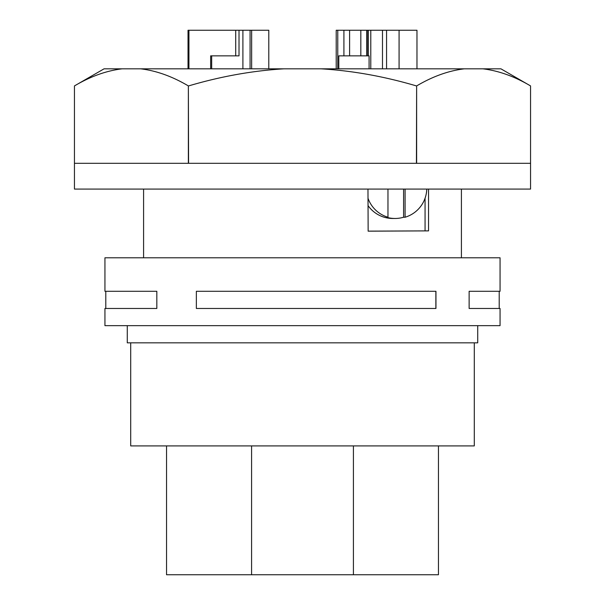 <?xml version="1.0" encoding="UTF-8"?>
<svg xmlns="http://www.w3.org/2000/svg" width="605" height="605" viewBox="0 0 605 605"><rect width="100%" height="100%" fill="white"/><g stroke="black" fill="none" stroke-linecap="round" stroke-linejoin="round"><path stroke-width="0.91" d="M438.451 445.908L438.451 574.75L166.549 574.75L166.549 445.908M130.71 342.831L130.71 445.908L474.29 445.908L474.29 342.831M127.269 325.649L127.269 342.831L477.731 342.831L477.731 325.649M104.937 325.649L500.063 325.649L500.063 308.474L469.132 308.474L469.132 291.292L500.063 291.292L500.063 257.791L104.937 257.791L104.937 291.292L156.831 291.292L156.831 308.474L104.937 308.474L104.937 325.649M196.36 308.474L435.955 308.474L435.955 291.292L196.36 291.292L196.36 308.474M435.955 291.292L246.878 291.292M435.865 291.292L435.865 308.474M428.537 189.078L428.537 230.883L368.15 231.171L367.969 189.078M428.537 230.883L368.15 231.133M425.065 230.883L425.065 198.213M368.044 205.602A30.394 30.28 90 0 0 392.781 218.473L395.027 218.473A30.394 30.28 90 0 0 403.588 217.233L403.588 189.078M399.081 68.819L399.081 30.25L416.974 30.25L416.974 68.819M399.081 30.25L368.347 30.25L368.347 55.857M250.077 68.819L250.077 30.25L268.786 30.25L268.786 68.819M251.642 30.25L251.642 68.819M250.077 30.25L235.716 30.25L235.716 55.857M210.653 68.819L210.653 55.857L239.013 55.857L239.013 30.25M188.026 68.819L188.026 30.25L235.716 30.25M188.934 30.25L188.934 68.819M336.214 68.819L336.214 30.25L368.347 30.25M368.014 198.296A30.394 30.28 90 0 0 387.971 217.233L386.474 217.233A30.394 30.28 90 0 0 395.027 218.473M218.904 55.857L232.509 55.857M338.808 68.819L338.808 55.857L369.088 55.857L369.088 68.819M387.971 189.078L387.971 217.233M405.085 189.078L405.085 217.233L403.588 217.233M405.085 217.233A30.394 30.28 90 0 0 426.782 189.078M416.633 163.305L530.555 163.305L530.555 85.925C514.454 76.404 498.543 70.702 482.813 68.819L464.375 68.819C448.645 70.702 432.726 76.404 416.633 85.925L416.633 163.305M188.367 85.925C172.274 76.404 156.355 70.702 140.625 68.819L122.187 68.819C106.457 70.702 90.546 76.404 74.445 85.925L74.445 163.305L188.367 163.305L188.367 85.925L188.578 163.305L416.421 163.305L416.633 85.925M416.421 85.925C384.228 76.404 352.397 70.702 320.945 68.819L284.055 68.819C252.603 70.702 220.772 76.404 188.578 85.925M482.813 68.819L500.917 68.819L530.555 85.925L530.555 189.078L74.445 189.078L74.445 85.925L74.445 163.305M320.945 68.819L464.375 68.819M74.445 85.925L104.083 68.819L122.187 68.819M140.625 68.819L284.055 68.819M386.565 68.819L386.565 30.25M382.489 68.819L382.489 30.25M242.9 68.819L242.9 30.25M211.674 68.819L211.674 55.857M370.789 68.819L370.789 30.25M343.92 55.857L343.92 30.25M367.197 30.25L367.197 55.857M349.599 55.857L349.599 30.25M360.83 55.857L360.83 30.25M366.751 55.857L366.751 30.25M353.418 445.908L353.418 574.75M251.582 445.908L251.582 574.75M143.589 257.791L143.589 189.078M461.411 257.791L461.411 189.078M105.799 291.292L105.799 308.474M499.201 291.292L499.201 308.474M337.764 68.819L337.764 30.25"/></g></svg>
